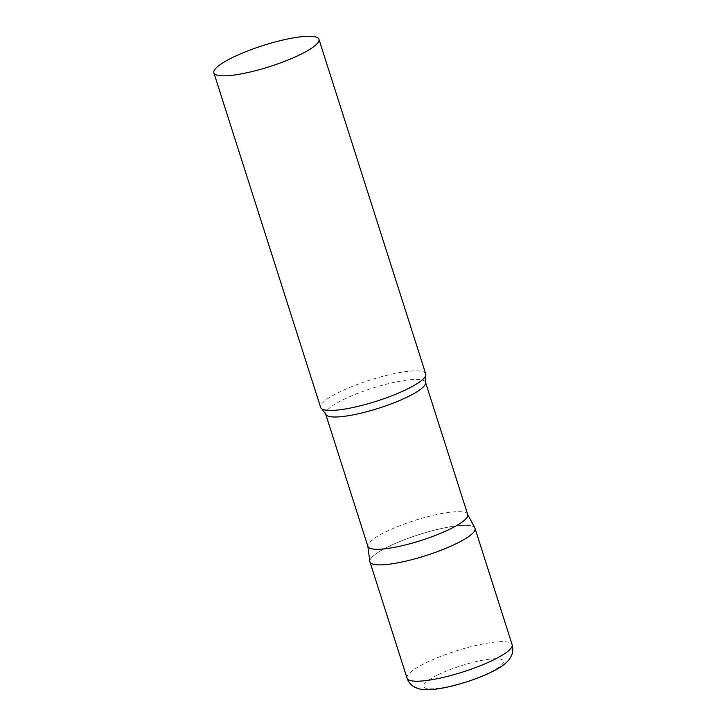 <?xml version="1.0" encoding="UTF-8"?>
<svg xmlns="http://www.w3.org/2000/svg" width="726" height="726" viewBox="0 0 726 726"><rect width="100%" height="100%" fill="white"/><g stroke="black" fill="none" stroke-linecap="round" stroke-linejoin="round"><path stroke-width="0.54" stroke-dasharray="3.63 2.72" d="M369.933 561.86A55.149 11.044 162.3 0 1 388.927 546.415A55.149 11.044 162.3 0 1 443.368 528.101A55.149 11.044 162.3 0 1 475.013 528.319M467.725 514.562A52.399 10.491 -17.7 0 0 467.58 514.217A52.399 10.491 -17.7 0 0 456.364 511.73A52.399 10.491 -17.7 0 0 400.226 525.57A52.399 10.491 -17.7 0 0 367.819 546.052A52.399 10.491 -17.7 0 0 367.9 546.424M474.858 527.956A55.149 11.044 -17.7 0 0 463.052 525.343A55.149 11.044 -17.7 0 0 403.955 539.908A55.149 11.044 -17.7 0 0 369.843 561.47M425.726 373.89A55.149 11.044 -17.7 0 0 413.766 370.904A55.149 11.044 -17.7 0 0 353.789 385.824A55.149 11.044 -17.7 0 0 320.647 407.422M407.059 678.202A55.149 11.044 162.3 0 1 426.053 662.756A55.149 11.044 162.3 0 1 480.494 644.443A55.149 11.044 162.3 0 1 512.139 644.661M438.05 674.79A41.917 8.394 162.3 0 1 494.379 658.772A41.917 8.394 162.3 0 1 489.043 672.784A41.917 8.394 162.3 0 1 432.705 688.802A41.917 8.394 162.3 0 1 438.05 674.79M425.509 382.275A52.399 10.491 -17.7 0 0 414.138 379.444A52.399 10.491 -17.7 0 0 357.165 393.61A52.399 10.491 -17.7 0 0 325.684 414.138"/><path stroke-width="1.09" d="M512.139 644.661L475.013 528.319A55.149 11.044 162.3 0 1 456.019 543.774A55.149 11.044 162.3 0 1 401.578 562.087A55.149 11.044 162.3 0 1 369.933 561.86L407.059 678.202A55.149 11.044 162.3 0 0 438.713 678.42A55.149 11.044 162.3 0 0 493.154 660.106A55.149 11.044 162.3 0 0 512.139 644.661C513.228 648.436 513.046 652.002 511.585 655.369L510.151 658.083C507.184 662.847 500.758 667.602 490.894 672.33C474.904 680.171 450.71 687.504 434.729 689.237C428.186 690.027 422.822 689.854 418.657 688.72L415.009 687.331C411.27 685.507 408.62 682.467 407.059 678.202M425.509 382.275A52.399 10.491 -17.7 0 1 394.027 402.794A52.399 10.491 -17.7 0 1 337.045 416.969A52.399 10.491 -17.7 0 1 325.684 414.138L367.9 546.424A52.399 10.491 -17.7 0 0 379.262 549.255A52.399 10.491 -17.7 0 0 436.244 535.089A52.399 10.491 -17.7 0 0 467.725 514.562L425.509 382.275L425.599 375.759A55.149 11.044 -17.7 0 0 425.726 373.89L318.941 39.286A55.149 11.044 -17.7 0 0 306.971 36.3A55.149 11.044 -17.7 0 0 247.003 51.219A55.149 11.044 -17.7 0 0 213.861 72.818A55.149 11.044 -17.7 0 0 225.822 75.803A55.149 11.044 -17.7 0 0 285.799 60.884A55.149 11.044 -17.7 0 0 318.941 39.286M367.837 546.242L369.843 561.47A55.149 11.044 -17.7 0 0 381.894 564.846A55.149 11.044 -17.7 0 0 442.751 549.582A55.149 11.044 -17.7 0 0 474.858 527.956L467.671 514.38M213.861 72.818L320.647 407.422A55.149 11.044 -17.7 0 0 321.827 408.874A55.149 11.044 -17.7 0 0 332.608 410.408A55.149 11.044 -17.7 0 0 388.655 396.995A55.149 11.044 -17.7 0 0 425.599 375.759M325.684 414.138L321.827 408.874"/></g></svg>
